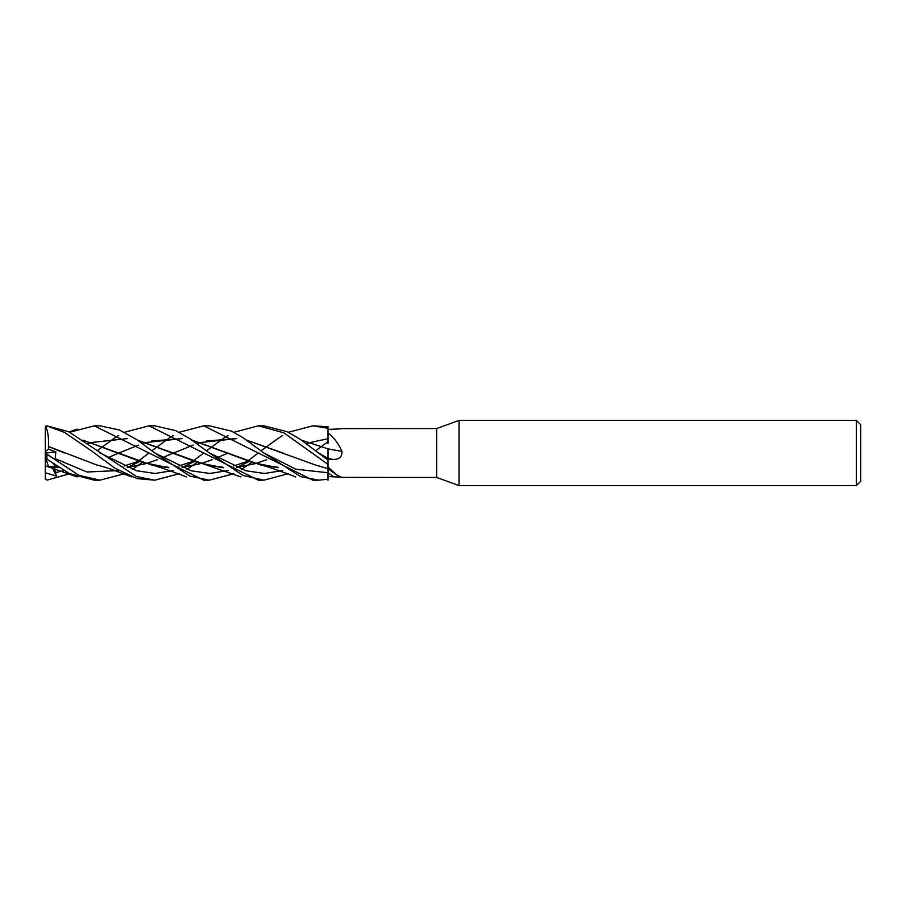 <?xml version="1.0" encoding="UTF-8"?>
<svg xmlns="http://www.w3.org/2000/svg" width="906" height="906" viewBox="0 0 906 906"><rect width="100%" height="100%" fill="white"/><g stroke="black" fill="none" stroke-linecap="round" stroke-linejoin="round"><path stroke-width="1.36" d="M327.927 467.292L327.972 463.815L327.915 467.349M233.85 432.287L258.357 425.82L283.805 432.796L327.972 464.37L327.972 459.546L333.351 459.455C339.444 459.399 342.309 456.703 341.947 451.392C338.266 443.136 333.612 436.998 327.972 432.989L327.972 426.783L312.83 425.82L327.972 428.289M327.972 458.357L327.972 448.719M856.351 485.616L856.351 420.384L860.7 424.733L860.7 481.267L856.351 485.616L459.093 485.616L436.692 477.462L341.947 477.405L337.247 475.31L327.972 467.066L327.972 464.37M436.692 477.462L436.692 428.538L459.093 420.384L856.351 420.384M341.856 428.663A460.146 441.675 -66.1 0 0 341.947 428.595L436.692 428.538M340.701 428.855L327.972 429.433M459.093 485.616L459.093 420.384M333.351 476.59A458.006 439.625 -113.9 0 0 327.972 472.705L327.972 476.567L340.701 477.145M327.972 477.621L327.972 467.066M333.351 459.455A458.006 51.959 -165 0 1 327.972 458.481L327.972 459.546M327.972 448.878L327.972 448.855A460.146 52.197 -165 0 0 341.947 451.392M327.972 443.385L327.972 432.989M327.949 472.751L327.972 480.271L327.972 472.751M124.462 432.287L148.969 425.82L154.745 425.82L175.696 430.633L189.886 438.674L209.161 452.841L245.979 470.792L264.393 473.464L282.797 470.565M69.728 473.713L46.931 480.146L45.3 478.277M97.078 450.792L114.213 438.289M114.269 438.244L118.675 435.435M288.334 473.713L263.839 480.18L258.357 480.18L148.969 425.82M263.839 480.18L243.012 475.446L209.161 452.841M69.728 432.287L94.224 425.82L99.977 425.82L94.224 425.82L203.737 480.18L209.071 480.18M233.85 473.713L209.354 480.18L189.932 476.126L154.541 452.841L136.772 439.614L119.581 430.056L99.977 425.82M124.462 473.713L99.977 480.18L94.394 480.18M45.3 479.093L45.3 456.703L45.889 458.504L69.513 473.6L94.224 480.18L99.977 480.18L79.049 475.378L46.931 454.314C44.881 452.762 44.881 452.706 46.931 454.144M133.578 464.733L138.618 460.961M138.629 460.95L148.969 453M151.868 450.792L168.788 438.289M168.844 438.244L173.408 435.435M179.241 432.287L203.737 425.82L209.365 425.82L203.737 425.82L312.83 480.18L318.527 480.18L300.486 476.545L263.646 452.853L242.967 437.655L231.528 431.131L209.354 425.82M142.378 462.298L137.599 465.797M137.553 465.831L132.333 469.331M258.357 425.82L263.839 425.82L287.043 431.641L300.362 439.342L318.334 452.853L327.938 458.334L318.334 452.853L327.972 460.146M179.241 473.713L154.745 480.18L137.18 478.617L114.971 468.232L91.97 451.211L64.473 432.422L46.931 425.854L45.3 427.723L46.931 426.42M154.745 480.18L136.67 476.613L68.539 431.686L46.931 425.854M137.553 440.169L206.24 464.948L223.601 467.745M236.636 467.462L255.764 463.521L266.772 459.648L255.764 463.51L236.568 467.439M315.65 450.792L327.893 441.743M87.893 443.714L91.619 442.49M91.653 442.479L127.531 438.572M137.599 440.203L198.822 462.83L223.556 467.723M306.534 443.714L310.26 442.502M310.294 442.49L327.915 438.731M154.552 452.853L191.37 470.826L209.784 473.453L228.187 470.565M236.749 467.417L249.286 461.414M45.3 452.966L56.331 460.441L55.198 458.64L55.844 451.969L48.516 449.138L48.437 446.454L96.749 464.959C111.393 468.776 114.201 470.588 131.868 476.907M251.891 462.298L246.862 465.797M246.806 465.831L241.404 469.331M127.406 467.462L146.285 463.532L157.689 459.636L146.319 463.521M162.638 457.632L173.465 453.079L162.638 457.632M206.24 441.052L236.647 438.538M246.806 440.169L315.333 464.971L327.972 468.662L337.247 475.31M48.392 446.499L64.36 452.989M127.372 467.439L146.24 463.521M173.669 453L193.204 445.05M197.123 443.714L201.064 442.49L236.749 438.583M246.862 440.203L283.102 453.034M45.3 456.703L45.3 452.411M55.198 458.64L86.942 472.003L118.675 470.565M127.531 467.428L139.875 461.426M263.646 452.853L295.798 469.206L327.938 472.751M327.972 479.217L318.527 480.18M188.086 464.71L193.193 460.961M193.204 460.95L203.737 453M206.579 450.792L223.556 438.278M223.601 438.255L228.187 435.435M48.437 446.443C48.856 437.757 47.916 431.007 45.606 426.194M45.3 426.907L45.3 432.547M197.1 462.298L192.129 465.797M192.061 465.843L186.863 469.331M301.596 440.18L327.927 448.855L301.63 440.203M228.221 453.091L217.191 457.632L228.221 453.091M212.174 459.636L201.064 463.51L212.185 459.648M201.041 463.521L182.083 467.439L201.064 463.521M168.788 467.711L143.295 462.581L83.046 440.203M99.762 452.841L136.591 470.735L155.005 473.464L173.408 470.565L155.005 473.464L136.591 470.735L99.773 452.841M182.14 467.473L194.507 461.426L182.14 467.473M242.627 464.744L258.357 453M261.075 450.792L278.312 438.278M278.346 438.255L282.797 435.435M288.334 432.287L312.83 425.82M83.012 440.18L151.517 464.959L168.844 467.756M48.516 466.601L59.728 467.723L48.437 466.375L45.606 457.643M108.12 457.632L118.743 453.079L108.131 457.632M118.924 453L138.629 445.05M142.401 443.714L146.285 442.49M146.319 442.479L182.242 438.572L151.517 441.041M192.129 440.203L253.533 462.819L278.312 467.723M45.3 472.739L56.331 476.058L54.53 468.617M55.198 472.672L64.156 470.565M192.061 440.157L260.747 464.959L278.346 467.745M45.3 453.034L45.3 427.723M56.331 476.058L51.982 466.952M52.729 462.943L55.844 467.1M48.516 449.138L45.3 451.584M45.345 453L55.844 451.969M46.931 458.696L46.931 454.314M209.354 480.18L203.737 480.18M206.24 464.948L240.951 476.918M248.425 461.12L233.386 466.001M222.65 467.145L209.864 465.809M139.06 461.12L123.975 466.001M193.657 461.12L178.754 466.001M167.916 467.134L156.308 466.024M77.123 429.082L69.196 432.015M151.517 464.959C158.573 466.443 177.553 473.498 186.421 476.907M58.856 467.145L48.426 466.318M277.429 467.145L264.96 465.933M45.889 465.99L77.123 476.918M260.747 464.959C267.916 466.488 285.707 473.068 295.684 476.918"/></g></svg>
